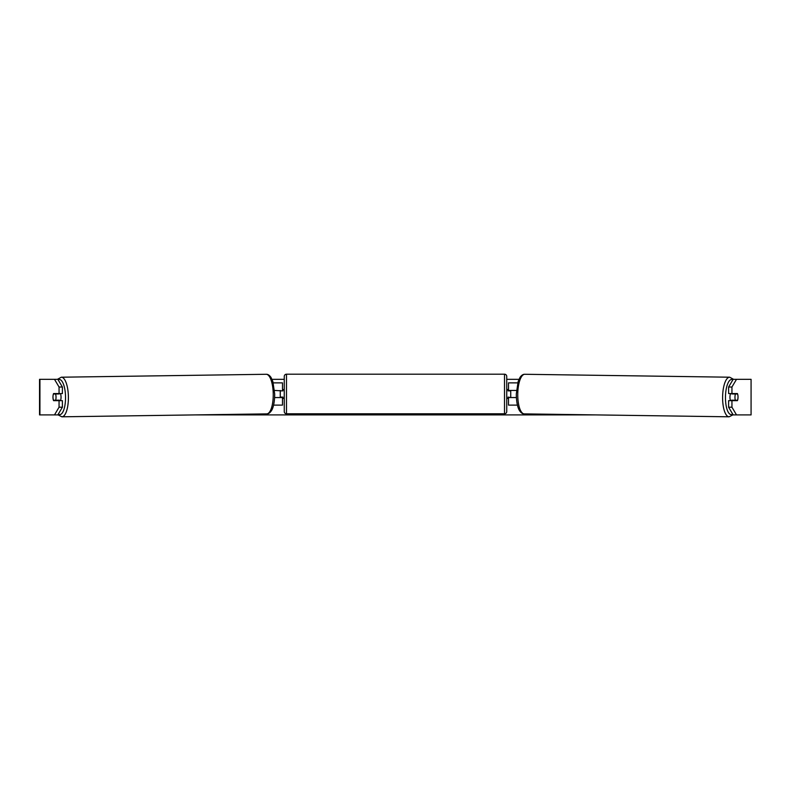 <?xml version="1.0" encoding="UTF-8"?>
<svg xmlns="http://www.w3.org/2000/svg" width="791" height="791" viewBox="0 0 791 791"><rect width="100%" height="100%" fill="white"/><g stroke="black" fill="none" stroke-linecap="round" stroke-linejoin="round"><path stroke-width="1.19" d="M517.729 382.874L508.514 382.874L508.514 390.438L516.464 390.438M517.423 405.121L508.514 405.121L508.514 397.112M510.739 397.557L508.069 397.112L508.069 398.446L506.734 398.446M510.739 397.112L510.739 390.438M516.365 397.557L508.514 397.557M730.548 400.671A4.449 1.523 -89.2 0 1 729.955 397.033A4.449 1.523 -89.2 0 1 730.577 393.552M734.968 397.112A4.449 1.523 -89.2 0 1 735.442 393.997L737.598 393.997A4.449 1.523 -89.2 0 1 738.013 397.112A4.449 1.523 -89.2 0 1 737.538 400.226L735.363 400.226A4.449 1.523 -89.2 0 1 734.968 397.112M731.833 393.552A4.449 1.523 -89.2 0 0 731.685 393.938L735.442 393.997M733.712 393.552A4.449 1.523 -89.2 0 1 733.85 393.938L734.236 393.948A4.449 1.523 90 0 0 734.078 393.552M731.794 400.671A4.449 1.523 -89.2 0 1 731.606 400.167L735.363 400.226M731.685 393.938L733.85 393.938M272.025 379.314L284.266 379.314M506.734 379.314L518.975 379.314M54.49 379.314L57.832 379.314L62.4 387.017L59.058 387.017L54.49 379.314L39.55 379.314L39.55 414.909L54.49 414.909L59.058 407.197L62.4 407.197L57.832 414.909L54.49 414.909L58.02 414.909M194.665 414.909L596.335 414.909M732.98 414.909L736.51 414.909L733.168 414.909L728.6 407.197L728.6 400.671L731.942 400.671L731.942 407.197L736.51 414.909L751.074 414.909L751.074 379.314L736.51 379.314L731.942 387.017L728.6 387.017L733.168 379.314L736.51 379.314M751.074 379.314L751.074 414.909M728.6 387.017L728.6 393.552L731.942 393.552L731.942 387.017M737.934 395.549A4.449 1.523 -90 0 1 737.42 400.671L731.942 400.671M731.942 393.552L737.42 393.552A4.449 1.523 -90 0 1 737.598 393.997M728.6 407.197L731.942 407.197M57.288 393.552A4.449 1.523 -90.8 0 0 57.15 393.938L56.764 393.948A4.449 1.523 90 0 1 56.922 393.552M62.4 407.197L62.4 400.671L59.058 400.671L59.058 407.197M59.058 387.017L59.058 393.552L62.4 393.552L62.4 387.017M53.066 395.549A4.449 1.523 -90 0 0 52.967 397.112A4.449 1.523 -90 0 0 53.58 400.671L59.058 400.671M59.058 393.552L53.58 393.552A4.449 1.523 -90 0 0 53.402 393.997A4.449 1.523 -90.8 0 0 52.987 397.112A4.449 1.523 -90.8 0 0 53.462 400.226L55.637 400.226A4.449 1.523 -90.8 0 0 56.032 397.112A4.449 1.523 -90.8 0 0 55.558 393.997L53.402 393.997M282.486 390.883L274.536 390.438M282.486 390.438L282.486 382.874L273.271 382.874M273.577 405.121L282.486 405.121L282.486 397.112M280.261 397.557L280.261 390.438M274.635 397.557L282.486 397.557M286.49 374.192A2.225 2.225 0 0 0 284.266 376.417L284.266 411.567A2.225 2.225 0 0 0 286.49 413.792L504.51 413.792A2.225 2.225 0 0 0 506.734 411.567L506.734 376.417A2.225 2.225 0 0 0 504.51 374.192L286.49 374.192L286.49 413.792M510.739 390.883L508.069 390.883L508.069 389.548L506.734 389.548M284.266 389.548L282.931 389.548L282.931 390.883L280.261 390.883M280.261 397.112L282.931 397.112L282.931 398.446L284.266 398.446M60.452 400.671A4.449 1.523 -90.8 0 0 61.045 397.033A4.449 1.523 -90.8 0 0 60.423 393.552M55.637 400.226L59.394 400.167A4.449 1.523 -90.8 0 1 59.206 400.671M55.558 393.997L59.315 393.938A4.449 1.523 -90.8 0 0 59.167 393.552M59.315 393.938L57.15 393.938M729.104 416.808L524.245 413.881A19.795 6.773 -89.2 0 1 517.759 394.076A19.795 6.773 -89.2 0 1 524.819 374.281L729.668 377.208A19.795 6.773 90.8 0 0 722.608 397.003A19.795 6.773 90.8 0 0 729.104 416.808L733.089 414.781M732.693 414.108A17.57 6.012 -89.2 0 1 725.466 397.033A17.57 6.012 -89.2 0 1 732.871 379.809M39.926 414.909L39.926 379.314M504.51 413.792L504.51 374.192M61.896 416.808L266.755 413.881A19.795 6.773 -90.8 0 0 273.241 394.076A19.795 6.773 -90.8 0 0 266.181 374.281L61.332 377.208A19.795 6.773 89.2 0 1 68.392 397.003A19.795 6.773 89.2 0 1 61.896 416.808L57.911 414.781M58.307 414.108A17.57 6.012 -90.8 0 0 65.534 397.033A17.57 6.012 -90.8 0 0 58.129 379.809M729.668 377.208L733.573 379.314M524.819 374.281C523.088 374.202 521.477 375.26 519.974 377.455L518.164 381.43L516.296 394.047C516.394 404.725 518.629 409.382 519.499 410.569C520.943 412.803 522.525 413.911 524.245 413.881M266.755 413.881C268.475 413.911 270.057 412.803 271.501 410.569C272.371 409.382 274.606 404.725 274.704 394.047L272.836 381.43L271.026 377.455C269.523 375.26 267.912 374.202 266.181 374.281M61.332 377.208L57.427 379.314"/></g></svg>
